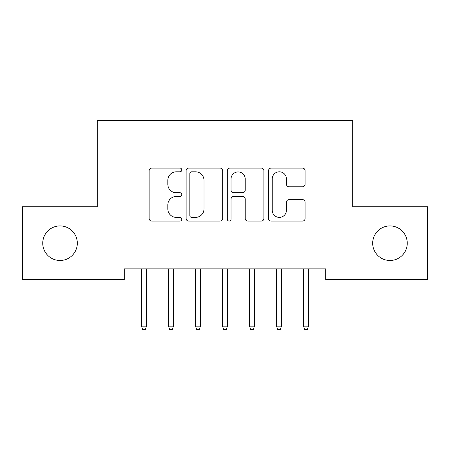 <?xml version="1.0" encoding="UTF-8"?>
<svg xmlns="http://www.w3.org/2000/svg" width="450" height="450" viewBox="0 0 450 450"><rect width="100%" height="100%" fill="white"/><g stroke="black" fill="none" stroke-linecap="round" stroke-linejoin="round"><path stroke-width="0.67" d="M181.8 169.948A1.856 1.856 0 0 0 179.944 168.097L151.785 168.097A2.649 2.649 0 0 0 149.136 170.747L149.136 218.453A2.649 2.649 0 0 0 151.785 221.102L179.944 221.102A1.856 1.856 0 0 0 181.8 219.246A1.856 1.856 0 0 0 179.944 217.389L176.304 217.389A8.482 8.482 0 0 1 167.822 208.907L167.822 204.936A8.482 8.482 0 0 1 176.304 196.453L179.944 196.453A1.856 1.856 0 0 0 181.8 194.597A1.856 1.856 0 0 0 179.944 192.741L176.304 192.741A8.482 8.482 0 0 1 167.822 184.264L167.822 180.287A8.482 8.482 0 0 1 176.304 171.804L179.944 171.804A1.856 1.856 0 0 0 181.8 169.948M372.69 243.197A17.28 17.28 0 0 0 389.97 260.477A17.28 17.28 0 0 0 407.25 243.197A17.28 17.28 0 0 0 389.97 225.917A17.28 17.28 0 0 0 372.69 243.197M42.75 243.197A17.28 17.28 0 0 0 60.03 260.477A17.28 17.28 0 0 0 77.31 243.197A17.28 17.28 0 0 0 60.03 225.917A17.28 17.28 0 0 0 42.75 243.197M302.451 186.778A2.649 2.649 0 0 0 305.106 184.129L305.106 170.747A2.649 2.649 0 0 0 302.451 168.097L271.181 168.097A2.649 2.649 0 0 0 268.532 170.747L268.532 218.453A2.649 2.649 0 0 0 271.181 221.102L302.451 221.102A2.649 2.649 0 0 0 305.106 218.453L305.106 202.286A2.649 2.649 0 0 0 302.451 199.631L289.069 199.631A2.649 2.649 0 0 0 286.419 202.286L286.419 210.302A7.087 7.087 0 0 1 279.332 217.389A7.087 7.087 0 0 1 272.239 210.302L272.239 178.898A7.087 7.087 0 0 1 279.332 171.804A7.087 7.087 0 0 1 286.419 178.898L286.419 184.129A2.649 2.649 0 0 0 289.069 186.778L302.451 186.778M325.71 268.847L124.29 268.847L124.29 279.647L22.5 279.647L22.5 206.747L97.29 206.747L97.29 120.347L352.71 120.347L352.71 206.747L427.5 206.747L427.5 279.647L325.71 279.647L325.71 268.847M222.683 170.747A2.649 2.649 0 0 0 220.033 168.097L188.758 168.097A2.649 2.649 0 0 0 186.109 170.747L186.109 218.453A2.649 2.649 0 0 0 188.758 221.102L220.033 221.102A2.649 2.649 0 0 0 222.683 218.453L222.683 170.747M229.967 168.097L261.242 168.097A2.649 2.649 0 0 1 263.891 170.747L263.891 218.453A2.649 2.649 0 0 1 261.242 221.102L247.86 221.102A2.649 2.649 0 0 1 245.211 218.453L245.211 199.102A2.649 2.649 0 0 0 242.556 196.453L233.679 196.453A2.649 2.649 0 0 0 231.03 199.102L231.03 219.246A1.856 1.856 0 0 1 229.174 221.102A1.856 1.856 0 0 1 227.317 219.246L227.317 170.747A2.649 2.649 0 0 1 229.967 168.097M191.672 171.804A1.856 1.856 0 0 0 189.816 173.661L189.816 215.533A1.856 1.856 0 0 0 191.672 217.389L195.514 217.389A8.482 8.482 0 0 0 203.996 208.907L203.996 180.287A8.482 8.482 0 0 0 195.514 171.804L191.672 171.804M245.211 179.027A7.087 7.087 0 0 0 238.118 171.939A7.087 7.087 0 0 0 231.03 179.027L231.03 190.091A2.649 2.649 0 0 0 233.679 192.741L242.556 192.741A2.649 2.649 0 0 0 245.211 190.091L245.211 179.027M146.43 326.143L145.35 329.653L142.65 329.653L141.57 326.143L146.43 326.143L146.43 268.847M141.57 326.143L141.57 268.847M173.43 326.143L172.35 329.653L169.65 329.653L168.57 326.143L173.43 326.143L173.43 268.847M168.57 326.143L168.57 268.847M200.43 326.143L199.35 329.653L196.65 329.653L195.57 326.143L200.43 326.143L200.43 268.847M195.57 326.143L195.57 268.847M227.43 326.143L226.35 329.653L223.65 329.653L222.57 326.143L227.43 326.143L227.43 268.847M222.57 326.143L222.57 268.847M254.43 326.143L253.35 329.653L250.65 329.653L249.57 326.143L254.43 326.143L254.43 268.847M249.57 326.143L249.57 268.847M281.43 326.143L280.35 329.653L277.65 329.653L276.57 326.143L281.43 326.143L281.43 268.847M276.57 326.143L276.57 268.847M308.43 326.143L307.35 329.653L304.65 329.653L303.57 326.143L308.43 326.143L308.43 268.847M303.57 326.143L303.57 268.847"/></g></svg>
